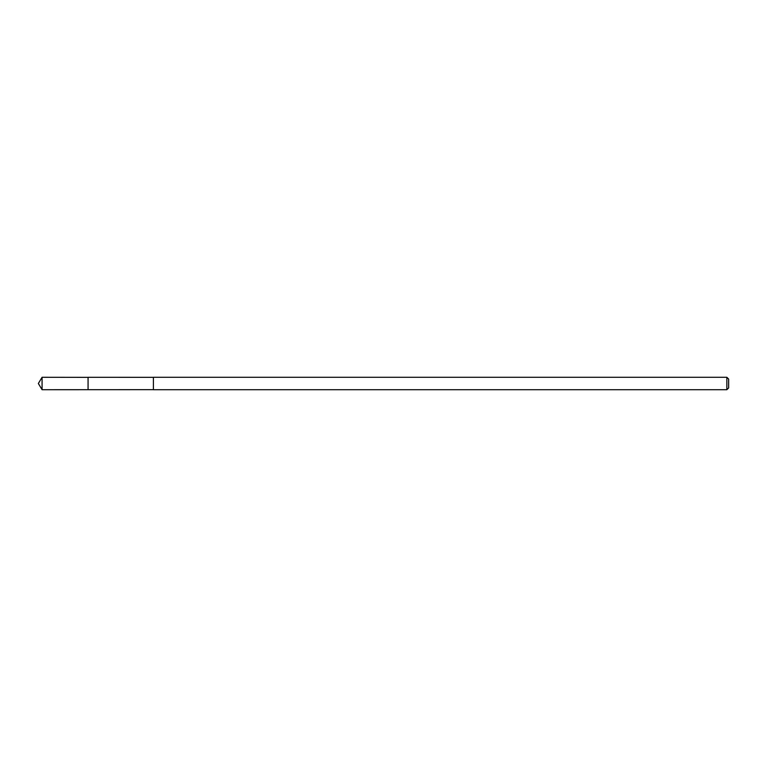 <?xml version="1.0" encoding="UTF-8"?>
<svg xmlns="http://www.w3.org/2000/svg" width="767" height="767" viewBox="0 0 767 767"><rect width="100%" height="100%" fill="white"/><g stroke="black" fill="none" stroke-linecap="round" stroke-linejoin="round"><path stroke-width="0.58" stroke-dasharray="3.83 2.88" d="M88.071 377.297L88.071 389.703L88.071 377.297M42.08 389.713L42.08 377.287M153.4 389.713L153.4 377.326M153.4 389.665L153.4 377.287M726.857 389.713L726.857 377.287M728.65 387.891L728.65 379.08"/><path stroke-width="1.15" d="M88.071 377.345L42.08 377.287L42.08 389.713L88.071 389.703L88.071 377.297L153.4 377.326L153.4 389.674L88.071 389.703L88.071 377.345M153.4 377.287L153.4 389.713L726.857 389.713L726.857 377.287L153.4 377.287M726.857 377.287L728.65 379.08L728.65 387.92L726.857 389.713M88.071 389.703L42.08 389.713L38.35 383.5L42.08 389.713M38.35 383.5L42.08 377.287"/></g></svg>
